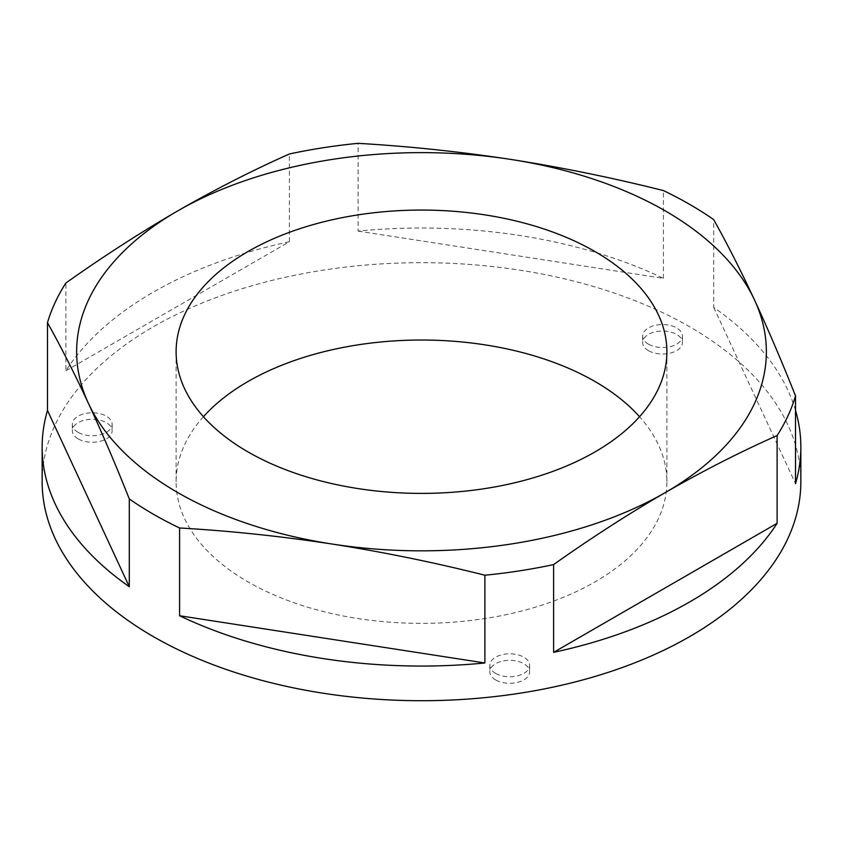 <?xml version="1.0" encoding="UTF-8"?>
<svg xmlns="http://www.w3.org/2000/svg" width="843" height="843" viewBox="0 0 843 843"><rect width="100%" height="100%" fill="white"/><g stroke="black" fill="none" stroke-linecap="round" stroke-linejoin="round"><path stroke-width="0.63" stroke-dasharray="4.21 3.16" d="M495.663 679.922A19.895 11.486 180 0 1 489.836 671.797A19.895 11.486 180 0 1 502.112 661.186A19.895 11.486 180 0 1 523.798 663.673A19.895 11.486 180 0 1 529.625 671.797A19.895 11.486 180 0 1 517.339 682.409A19.895 11.486 180 0 1 495.663 679.922M495.663 673.42A19.895 11.486 180 0 1 489.836 665.296A19.895 11.486 180 0 1 502.112 654.684A19.895 11.486 180 0 1 523.798 657.182A19.895 11.486 180 0 1 529.625 665.296A19.895 11.486 180 0 1 517.339 675.907A19.895 11.486 180 0 1 495.663 673.42M78.167 438.876A19.895 11.486 180 0 1 72.34 430.762A19.895 11.486 180 0 1 84.616 420.141A19.895 11.486 180 0 1 106.302 422.638A19.895 11.486 180 0 1 112.13 430.762A19.895 11.486 180 0 1 99.843 441.374A19.895 11.486 180 0 1 78.167 438.876M78.167 432.385A19.895 11.486 180 0 1 72.34 424.261A19.895 11.486 180 0 1 84.616 413.65A19.895 11.486 180 0 1 106.302 416.136A19.895 11.486 180 0 1 112.13 424.261A19.895 11.486 180 0 1 99.843 434.872A19.895 11.486 180 0 1 78.167 432.385M648.478 350.656A19.895 11.486 180 0 1 642.651 342.532A19.895 11.486 180 0 1 654.927 331.921A19.895 11.486 180 0 1 676.613 334.408A19.895 11.486 180 0 1 682.44 342.532A19.895 11.486 180 0 1 670.153 353.143A19.895 11.486 180 0 1 648.478 350.656M648.478 344.155A19.895 11.486 180 0 1 642.651 336.03A19.895 11.486 180 0 1 654.927 325.419A19.895 11.486 180 0 1 676.613 327.906A19.895 11.486 180 0 1 682.44 336.03A19.895 11.486 180 0 1 670.153 346.642A19.895 11.486 180 0 1 648.478 344.155M203.448 416.716A245.387 141.666 0 0 0 176.113 481.69A245.387 141.666 0 0 0 247.99 581.87A245.387 141.666 0 0 0 515.4 612.587A245.387 141.666 0 0 0 666.887 481.69A245.387 141.666 0 0 0 639.552 416.716M800.85 481.69A379.35 219.011 0 0 0 689.743 326.831A379.35 219.011 0 0 0 276.325 279.349A379.35 219.011 0 0 0 42.15 481.69M795.518 410.436A379.35 219.011 180 0 0 713.705 307.379L713.705 219.612M65.891 370.772L289.391 241.73A379.35 219.011 180 0 0 65.891 370.772L65.891 283.006M289.391 241.73L289.391 153.974M358.106 231.098L663.409 278.338A379.35 219.011 180 0 0 358.106 231.098L358.106 143.342M663.409 278.338L663.409 190.571M713.705 307.379L795.518 483.64M489.836 665.296L489.836 671.797M72.34 424.261L72.34 430.762M642.651 336.03L642.651 342.532M176.113 481.69L176.113 351.731M666.887 481.69L666.887 351.731M682.44 336.03L682.44 342.532M112.13 424.261L112.13 430.762M529.625 665.296L529.625 671.797"/><path stroke-width="1.26" d="M595.01 251.562A245.387 141.666 0 0 0 327.6 220.845A245.387 141.666 0 0 0 176.113 351.731A245.387 141.666 0 0 0 247.99 451.911A245.387 141.666 0 0 0 515.4 482.618A245.387 141.666 0 0 0 666.887 351.731A245.387 141.666 0 0 0 595.01 251.562M639.552 416.716A245.387 141.666 0 0 0 595.01 381.521A245.387 141.666 0 0 0 203.448 416.716M179.591 527.981A379.35 219.011 180 0 1 153.257 514.146A379.35 219.011 180 0 1 129.295 498.94C115.66 464.651 102.024 432.754 88.389 403.27C74.753 374.007 61.117 347.137 47.482 322.679A379.35 219.011 180 0 1 65.891 283.006C103.046 256.651 140.296 232.626 177.641 210.95C214.86 189.559 252.11 170.571 289.391 153.974A379.35 219.011 180 0 1 358.106 143.342C408.992 146.303 459.878 151.656 510.753 159.411C561.638 167.399 612.524 177.789 663.409 190.571A379.35 219.011 180 0 1 689.743 204.417A379.35 219.011 180 0 1 713.705 219.612C727.34 244.08 740.976 270.94 754.611 300.203C768.247 329.697 781.882 361.584 795.518 395.883A379.35 219.011 180 0 1 777.109 435.546C739.817 452.143 702.567 471.132 665.359 492.523C628.014 514.209 590.764 538.224 553.609 564.589A379.35 219.011 180 0 1 484.894 575.211C434.008 562.429 383.122 552.039 332.247 544.051C281.362 536.296 230.476 530.942 179.591 527.981L179.591 615.748A379.35 219.011 180 0 0 484.894 662.977L484.894 575.211M129.295 498.94L129.295 586.707A379.35 219.011 180 0 1 42.15 447.043L42.15 481.69A379.35 219.011 0 0 0 153.257 636.56A379.35 219.011 0 0 0 566.675 684.042A379.35 219.011 0 0 0 800.85 481.69L800.85 447.043A379.35 219.011 180 0 1 795.518 483.64L795.518 395.883M795.518 410.436A379.35 219.011 180 0 1 800.85 447.043M777.109 523.313L553.609 652.345A379.35 219.011 180 0 0 777.109 523.313L777.109 435.546M553.609 652.345L553.609 564.589M42.15 447.043A379.35 219.011 180 0 1 47.482 410.436L47.482 322.679M665.359 492.523A344.861 199.106 180 0 1 332.247 544.051A344.861 199.106 180 0 1 88.389 403.27A344.861 199.106 180 0 1 177.641 210.95A344.861 199.106 180 0 1 510.753 159.411A344.861 199.106 180 0 1 754.611 300.203A344.861 199.106 180 0 1 665.359 492.523M129.295 586.707L47.482 410.436M484.894 662.977L179.591 615.748"/></g></svg>
